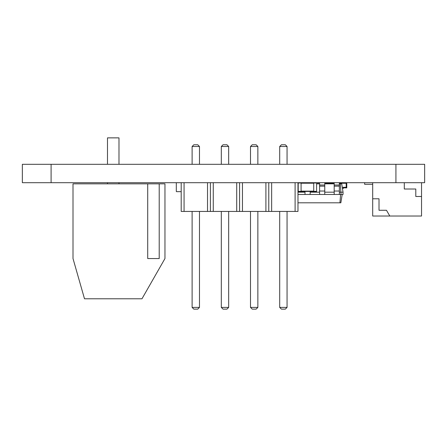 <?xml version="1.0" encoding="UTF-8"?>
<svg xmlns="http://www.w3.org/2000/svg" width="447" height="447" viewBox="0 0 447 447"><rect width="100%" height="100%" fill="white"/><g stroke="black" fill="none" stroke-linecap="round" stroke-linejoin="round"><path stroke-width="0.67" d="M424.65 164.306L424.65 182.694L424.65 164.306L22.35 164.306L22.35 182.694L22.35 164.306M424.65 182.694L22.35 182.694M147.717 183.846L73.006 183.846L73.006 258.556L84.5 298.786L141.973 298.786L164.96 258.556L164.96 183.846L159.21 183.846L159.21 258.556L147.717 258.556L147.717 183.846L159.21 183.846M118.986 164.306L118.986 137.872L107.492 137.872L107.492 164.306M389.801 216.024L386.482 210.274L379.011 210.274L379.011 198.781L372.692 198.781L372.692 216.024L421.538 216.024L421.538 182.694M404.3 182.694L404.3 189.014L415.794 189.014L415.794 196.484L421.538 196.484M372.692 198.781L372.692 182.694M372.692 184.298L364.646 184.298L364.646 182.694M334.188 182.694L334.188 194.479L343.039 194.479L343.039 192.176L341.72 183.846L340.368 183.846L341.027 194.479M339.362 182.694L339.362 194.479M316.599 183.846L319.594 183.846M324.762 183.846L334.188 183.846M339.362 183.846L340.368 183.846M339.362 192.176L343.039 192.176M324.762 192.176L334.188 192.176M310.168 192.176L319.594 192.176M297.976 192.176L304.994 192.176M324.762 182.694L324.762 194.479L334.188 194.479M334.188 184.997L339.362 184.997M297.976 194.479L324.762 194.479M340.597 194.479L339.938 202.809L340.854 202.809L342.178 194.479M297.976 202.809L339.938 202.809M304.994 191.433L304.994 194.479M310.168 191.433L310.168 194.479M319.594 182.694L319.594 194.479M319.594 184.997L324.762 184.997M342.447 188.444L343.324 188.444L343.324 187.293L342.262 187.293L346.196 187.293L346.196 183.27L339.362 183.27M346.196 182.694L346.196 187.869L343.324 187.869M346.771 182.694L346.771 187.869L346.196 187.869M343.324 183.27L343.324 182.694M319.594 182.985L317.739 182.985L317.739 183.846M317.739 182.985L317.739 182.694M333.255 182.929L324.762 182.929M334.188 182.985L333.255 182.985L333.255 183.846M333.255 182.985L333.255 182.694M176.308 182.985L176.308 191.372L176.308 182.985A0.285 0.285 0 0 1 176.599 182.694M176.308 191.372A0.285 0.285 0 0 0 176.599 191.662L181.197 191.662L176.599 191.662M301.082 191.372L301.082 182.985L298.21 182.985L298.21 191.662L301.082 191.662L301.082 191.372L298.21 191.372M298.21 182.985L298.21 182.694M301.082 182.985L301.082 182.694M313.727 182.929L301.082 182.929M313.727 191.433L301.082 191.433M316.599 191.372L316.599 182.985L313.727 182.985L313.727 191.662L316.599 191.662L316.599 191.372L313.727 191.372M313.727 182.985L313.727 182.694M316.599 182.985L316.599 182.694M295.104 182.694L295.104 211.431L181.197 211.431L181.197 182.694M295.104 211.431L297.976 211.431L297.976 182.694M271.653 182.694L271.653 211.431M268.781 182.694L268.781 211.431M265.909 182.694L265.909 211.431M242.458 182.694L242.458 211.431M239.586 182.694L239.586 211.431M236.714 182.694L236.714 211.431M213.264 182.694L213.264 211.431M210.392 182.694L210.392 211.431M207.52 182.694L207.52 211.431M184.069 182.694L184.069 211.431M228.668 164.306L228.668 146.493L221.31 146.493L221.31 164.306M199.474 164.306L199.474 146.493L192.115 146.493L192.115 164.306M257.863 164.306L257.863 146.493L250.504 146.493L250.504 164.306M287.058 164.306L287.058 146.493L279.699 146.493L279.699 164.306M221.31 211.431L221.31 307.407L223.036 309.128L226.942 309.128L228.668 307.407L221.31 307.407M228.668 211.431L228.668 307.407M199.474 211.431L199.474 307.407L192.115 307.407L193.842 309.128L197.747 309.128L199.474 307.407M192.115 211.431L192.115 307.407M257.863 211.431L257.863 307.407L250.504 307.407L252.231 309.128L256.137 309.128L257.863 307.407M250.504 211.431L250.504 307.407M287.058 211.431L287.058 307.407L279.699 307.407L281.426 309.128L285.331 309.128L287.058 307.407M279.699 211.431L279.699 307.407M221.31 146.493L223.036 144.767L226.942 144.767L228.668 146.493M199.474 146.493L197.747 144.767L193.842 144.767L192.115 146.493M257.863 146.493L256.137 144.767L252.231 144.767L250.504 146.493M287.058 146.493L285.331 144.767L281.426 144.767L279.699 146.493M395.925 182.694L395.925 164.306M51.092 182.694L51.092 164.306M334.188 191.031L339.362 191.031M334.188 186.148L339.362 186.148M319.594 191.031L324.762 191.031M319.594 186.148L324.762 186.148M333.255 183.214L324.762 183.214M313.727 183.214L301.082 183.214M313.727 191.143L301.082 191.143M118.986 183.846L118.986 182.694M107.492 183.846L107.492 182.694"/></g></svg>
